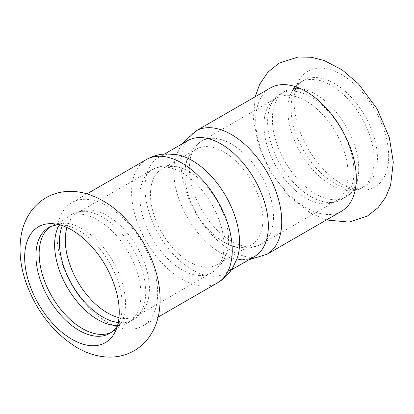 <?xml version="1.0" encoding="UTF-8"?>
<svg xmlns="http://www.w3.org/2000/svg" width="414" height="414" viewBox="0 0 414 414"><rect width="100%" height="100%" fill="white"/><g stroke="black" fill="none" stroke-linecap="round" stroke-linejoin="round"><path stroke-width="0.31" stroke-dasharray="2.07 1.55" d="M107.35 322.356A71.156 41.084 -120 0 0 142.928 325.88A71.156 41.084 -120 0 0 157.667 293.309A71.156 41.084 -120 0 0 126.606 221.697A71.156 41.084 -120 0 0 71.772 202.632A71.156 41.084 -120 0 0 57.034 235.209A71.156 41.084 -120 0 0 107.35 322.356M118.259 322.522A61.044 35.247 -120 0 0 133.08 319.893A61.044 35.247 -120 0 0 141.686 310.66A61.044 35.247 -120 0 0 102.558 217.179A61.044 35.247 -120 0 0 84.332 211.321A61.044 35.247 -120 0 0 72.036 214.157A61.044 35.247 -120 0 0 62.348 225.682M58.043 227.384A61.044 35.247 60 0 1 67.27 216.91A61.044 35.247 60 0 1 97.792 219.932A61.044 35.247 60 0 1 137.671 273.726A61.044 35.247 60 0 1 128.314 322.646A61.044 35.247 60 0 1 114.631 325.394M50.229 226.846A61.044 35.247 60 0 1 51.802 225.837A61.044 35.247 60 0 1 65.484 223.089A61.044 35.247 60 0 1 82.324 228.859A61.044 35.247 60 0 1 122.073 321.098A61.044 35.247 60 0 1 112.851 331.573A61.044 35.247 60 0 1 111.19 332.432M117.592 325.347A61.044 35.247 -120 0 0 119.418 321.637A61.044 35.247 -120 0 0 122.259 305.491A61.044 35.247 -120 0 0 63.694 225.112A61.044 35.247 -120 0 0 59.569 224.843M388.689 156.435A66.882 38.611 -120 0 0 349.98 80.383A66.882 38.611 -120 0 0 297.221 84.14A66.882 38.611 -120 0 0 294.111 101.828A66.882 38.611 -120 0 0 341.4 183.738A66.882 38.611 -120 0 0 358.276 189.886A66.882 38.611 -120 0 0 388.689 156.435M270.425 87.944A71.156 41.084 -120 0 0 255.686 120.521A71.156 41.084 -120 0 0 306.003 207.668A71.156 41.084 -120 0 0 341.581 211.192M315.561 193.892A61.044 35.247 60 0 1 275.677 140.098A61.044 35.247 60 0 1 285.039 91.183A61.044 35.247 60 0 1 298.722 88.43A61.044 35.247 60 0 1 315.561 94.206A61.044 35.247 60 0 1 355.305 186.44A61.044 35.247 60 0 1 346.083 196.919A61.044 35.247 60 0 1 315.561 193.892M310.795 196.645A61.044 35.247 60 0 1 271.662 103.164A61.044 35.247 60 0 1 280.273 93.931A61.044 35.247 60 0 1 310.795 96.954A61.044 35.247 60 0 1 350.674 150.753A61.044 35.247 60 0 1 341.317 199.667A61.044 35.247 60 0 1 329.016 202.508A61.044 35.247 60 0 1 310.795 196.645M331.024 184.965A61.044 35.247 60 0 1 291.28 92.726A61.044 35.247 60 0 1 300.502 82.251A61.044 35.247 60 0 1 331.024 85.274A61.044 35.247 60 0 1 370.908 139.073A61.044 35.247 60 0 1 361.551 187.987A61.044 35.247 60 0 1 347.863 190.74A61.044 35.247 60 0 1 331.024 184.965M291.089 108.333A61.044 35.247 -120 0 0 334.258 183.102A61.044 35.247 -120 0 0 349.659 188.712A61.044 35.247 -120 0 0 364.781 186.124A61.044 35.247 -120 0 0 377.423 158.179A61.044 35.247 -120 0 0 350.777 96.741A61.044 35.247 -120 0 0 303.731 80.388A61.044 35.247 -120 0 0 293.93 92.187A61.044 35.247 -120 0 0 291.089 108.333M262.89 219.539A55.212 31.878 -120 0 0 223.845 151.917A55.212 31.878 -120 0 0 196.241 149.185A55.212 31.878 -120 0 0 184.851 172.286A55.212 31.878 -120 0 0 184.804 174.46A55.212 31.878 -120 0 0 225.749 243.127A55.212 31.878 -120 0 0 251.453 244.819A55.212 31.878 -120 0 0 262.89 219.539M187.625 140.688A66.882 38.611 -120 0 0 176.131 155.643A66.882 38.611 -120 0 0 173.771 171.303A66.882 38.611 -120 0 0 235.804 259.004A66.882 38.611 -120 0 0 254.501 256.525M189.503 171.743A55.212 31.878 -120 0 0 187.599 170.697A55.212 31.878 -120 0 0 161.9 169.01A55.212 31.878 -120 0 0 150.463 194.285A55.212 31.878 -120 0 0 174.563 249.849A55.212 31.878 -120 0 0 217.112 264.644A55.212 31.878 -120 0 0 228.502 241.543A55.212 31.878 -120 0 0 228.549 239.37A55.212 31.878 -120 0 0 189.503 171.743M177.549 154.82A66.882 38.611 -120 0 0 158.847 157.299A66.882 38.611 -120 0 0 144.998 187.915A66.882 38.611 -120 0 0 174.19 255.221A66.882 38.611 -120 0 0 225.728 273.142A66.882 38.611 -120 0 0 237.222 258.186M231.421 144.051A59.492 34.346 -120 0 0 201.675 141.107A59.492 34.346 -120 0 0 189.353 168.338A59.492 34.346 -120 0 0 215.321 228.207A59.492 34.346 -120 0 0 261.167 244.146A59.492 34.346 -120 0 0 273.488 216.915A59.492 34.346 -120 0 0 231.421 144.051M195.843 131.005A71.156 41.084 -120 0 0 181.104 163.577A71.156 41.084 -120 0 0 212.165 235.188A71.156 41.084 -120 0 0 266.999 254.248M348.065 173.854A59.492 34.346 -120 0 0 306.003 100.995A59.492 34.346 -120 0 0 276.257 98.046A59.492 34.346 -120 0 0 263.935 125.282A59.492 34.346 -120 0 0 289.904 185.151A59.492 34.346 -120 0 0 335.744 201.09A59.492 34.346 -120 0 0 348.065 173.854M139.865 196.914A59.492 34.346 -120 0 0 165.833 256.783A59.492 34.346 -120 0 0 211.678 272.722A59.492 34.346 -120 0 0 224 245.486A59.492 34.346 -120 0 0 181.932 172.622A59.492 34.346 -120 0 0 152.186 169.678A59.492 34.346 -120 0 0 139.865 196.914M146.354 159.576A71.156 41.084 -120 0 0 131.616 192.148A71.156 41.084 -120 0 0 162.676 263.759A71.156 41.084 -120 0 0 217.51 282.824M118.973 317.652A59.492 34.346 -120 0 0 137.096 315.779A59.492 34.346 -120 0 0 149.418 288.542A59.492 34.346 -120 0 0 107.35 215.684A59.492 34.346 -120 0 0 77.604 212.734A59.492 34.346 -120 0 0 66.923 227.493M128.314 322.646L133.08 319.893M67.27 216.91L72.036 214.157M117.602 325.311L119.972 324.198L122.073 321.098M65.484 223.089L61.448 223.467L59.606 224.854M109.617 333.441L112.851 331.573M48.573 227.705L51.802 225.837M326.377 219.969L310.283 212.967L288.092 195.294L270.016 171.246L258.429 145.423L253.373 118.994L255.221 96.721M341.317 199.667L346.083 196.919M280.273 93.931L285.039 91.183M355.305 186.44C353.308 189.545 352.361 190.761 352.454 190.098C351.745 190.171 352.863 190.776 347.863 190.74M298.722 88.43C295.037 88.612 293.505 88.824 294.131 89.072C293.712 89.652 293.743 88.384 291.28 92.726M361.551 187.987L364.781 186.124M300.502 82.251L303.731 80.388M225.749 243.127C237.584 249.59 249.388 249.932 261.167 244.146L335.744 201.09C334.238 202.073 331.997 202.544 329.016 202.508M184.851 172.286C185.172 158.81 190.776 148.414 201.675 141.107L276.257 98.046C274.648 98.858 273.121 100.566 271.662 103.164M235.804 259.004L248.793 259.821M176.131 155.643L181.912 143.984M349.659 188.712L358.276 189.886M293.93 92.187L297.221 84.14M141.686 310.66C140.232 313.258 138.7 314.966 137.096 315.779L211.678 272.722C222.587 265.384 228.197 254.993 228.502 241.543M84.332 211.321C81.356 211.28 79.11 211.751 77.604 212.734L152.186 169.678C163.991 163.897 175.795 164.239 187.599 170.697M196.241 149.185L161.9 169.01M251.453 244.819L217.112 264.644M164.56 154.003L158.847 157.299M231.442 269.84L225.728 273.142M86.971 193.861L71.772 202.632M158.127 317.103L142.928 325.88M63.694 225.112L55.078 223.943M119.418 321.637L116.132 329.684"/><path stroke-width="0.62" d="M119.242 312.001A66.882 38.611 -120 0 0 55.078 223.943A66.882 38.611 -120 0 0 24.659 257.394A66.882 38.611 -120 0 0 71.953 339.304A66.882 38.611 -120 0 0 116.132 329.684A66.882 38.611 -120 0 0 119.242 312.001M62.348 225.682A61.044 35.247 -120 0 0 102.558 316.87A61.044 35.247 -120 0 0 118.259 322.522M117.602 325.311L114.631 325.394A61.044 35.247 60 0 1 97.792 319.624A61.044 35.247 60 0 1 58.043 227.384L59.606 224.854M111.19 332.432A61.044 35.247 60 0 1 82.324 328.55A61.044 35.247 60 0 1 42.896 276.226A61.044 35.247 60 0 1 50.229 226.846M59.569 224.843A61.044 35.247 -120 0 0 48.573 227.705A61.044 35.247 -120 0 0 35.93 255.65A61.044 35.247 -120 0 0 79.095 330.413A61.044 35.247 -120 0 0 109.617 333.441A61.044 35.247 -120 0 0 117.592 325.347M266.999 254.248L341.581 211.192A71.156 41.084 -120 0 0 356.314 178.615A71.156 41.084 -120 0 0 325.254 107.009A71.156 41.084 -120 0 0 270.425 87.944L195.843 131.005A71.156 41.084 -120 0 1 231.421 134.529A71.156 41.084 -120 0 1 281.737 221.676A71.156 41.084 -120 0 1 266.999 254.248L248.793 259.821M231.442 269.84L254.501 256.525A66.882 38.611 -120 0 0 268.355 225.909A66.882 38.611 -120 0 0 221.066 144A66.882 38.611 -120 0 0 187.625 140.688L164.56 154.003M146.354 159.576A71.156 41.084 -120 0 1 181.932 163.1A71.156 41.084 -120 0 1 232.244 250.247A71.156 41.084 -120 0 1 217.51 282.824C223.819 279.119 228.88 274.151 232.684 267.92L237.222 258.186A66.882 38.611 -120 0 0 239.577 242.521A66.882 38.611 -120 0 0 192.287 160.611A66.882 38.611 -120 0 0 177.549 154.82L166.842 153.889C159.55 154.065 152.719 155.964 146.354 159.576L86.971 193.861M66.923 227.493A59.492 34.346 -120 0 0 65.283 239.97A59.492 34.346 -120 0 0 118.973 317.652M77.051 347.62C86.407 353.111 96.188 356.237 106.377 357.003C116.36 357.655 125.69 355.522 134.364 350.611C140.01 347.294 144.781 343.004 148.683 337.741C154.096 330.279 157.558 321.854 159.074 312.472C161.155 299.115 160.016 285.205 155.648 270.74C149.609 251.086 139.565 233.775 125.514 218.799C113.353 205.924 99.743 197.4 84.694 193.229C77.992 191.485 71.26 190.978 64.486 191.703C51.005 193.271 39.915 199.714 31.221 211.026C26.077 218.219 22.729 226.298 21.176 235.261C18.568 251.381 20.54 268.143 27.091 285.546C37.721 312.922 54.374 333.612 77.051 347.62M255.221 96.721L259.65 84.327L267.806 72.269L279.108 63.14L298.194 56.997L311.359 57.272L324.312 60.558L342.3 69.997L358.627 84.016L377.211 109.032L389.351 137.696L393.3 162.2L390.609 185.291L385.667 197.271L378.08 207.652L367.332 216.108L349.038 222.101L326.377 219.969M181.912 143.984L195.843 131.005M217.51 282.824L158.127 317.103"/></g></svg>
